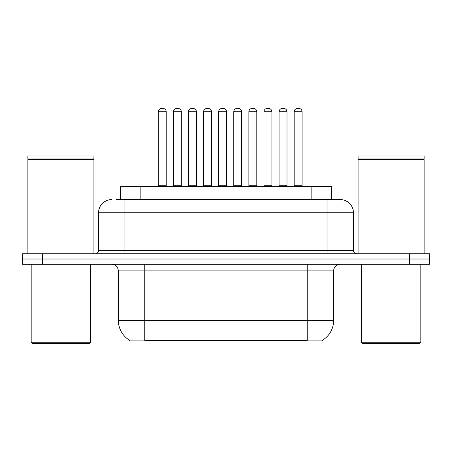 <?xml version="1.0" encoding="UTF-8"?>
<svg xmlns="http://www.w3.org/2000/svg" width="452" height="452" viewBox="0 0 452 452"><rect width="100%" height="100%" fill="white"/><g stroke="black" fill="none" stroke-linecap="round" stroke-linejoin="round"><path stroke-width="0.68" d="M120.351 199.586L120.351 186.377L331.649 186.377L331.649 199.586M322.417 340.26L322.417 340.91L129.583 340.91L129.583 340.26M129.78 340.373A23.114 23.114 0 0 1 118.356 320.434L144.77 320.434L144.77 340.373L307.23 340.373L307.23 320.434L333.644 320.434L333.644 270.906A6.605 6.605 0 0 1 340.249 264.301M118.356 320.434L118.356 270.906C117.966 266.895 115.763 264.697 111.751 264.301M322.219 340.373A23.114 23.114 0 0 0 333.644 320.434M42.409 253.736L429.4 253.736L429.4 259.019L22.6 259.019L22.6 264.301L42.409 264.301L42.409 259.019L22.6 259.019L22.6 253.736L42.409 253.736L42.409 259.019L429.4 259.019L429.4 264.301L42.409 264.301M116.678 199.586L340.045 199.586M116.379 199.586L124.961 199.586L124.961 212.79L98.547 212.79L98.547 250.436A3.3 3.3 0 0 1 95.242 253.736M111.751 199.586A13.21 13.21 0 0 0 98.547 212.79M340.249 199.586A13.21 13.21 0 0 1 353.453 212.79L353.453 250.436C353.65 252.442 354.752 253.538 356.758 253.736M278.409 186.377A0.661 0.661 0 0 0 279.07 185.715L279.07 111.751L279.07 185.715L286.992 185.715L286.992 111.751L279.07 111.751A3.3 3.3 0 0 1 282.37 108.452L283.692 108.452A3.3 3.3 0 0 1 286.992 111.751L286.992 185.715A0.661 0.661 0 0 0 287.653 186.377M294.167 111.751A3.3 3.3 0 0 1 297.467 108.452L298.789 108.452A3.3 3.3 0 0 1 302.089 111.751L294.167 111.751L294.167 185.715A0.661 0.661 0 0 1 293.506 186.377M302.089 111.751L302.089 185.715A0.661 0.661 0 0 0 302.75 186.377M298.789 108.452L297.467 108.452M282.37 108.452L283.692 108.452L282.37 108.452M248.877 111.751L248.877 185.715L256.798 185.715L256.798 111.751L248.877 111.751A3.3 3.3 0 0 1 252.176 108.452L253.499 108.452A3.3 3.3 0 0 1 256.798 111.751L256.798 185.715A0.661 0.661 0 0 0 257.459 186.377M248.877 185.715A0.661 0.661 0 0 1 248.216 186.377M226.61 111.751L218.683 111.751A3.3 3.3 0 0 1 221.983 108.452L223.305 108.452A3.3 3.3 0 0 1 226.61 111.751L226.61 185.715A0.661 0.661 0 0 0 227.266 186.377M226.61 185.715L218.683 185.715L218.683 111.751L218.683 185.715A0.661 0.661 0 0 1 218.022 186.377M196.417 111.751L188.49 111.751A3.3 3.3 0 0 1 191.789 108.452L193.111 108.452A3.3 3.3 0 0 1 196.417 111.751L196.417 185.715A0.661 0.661 0 0 0 197.078 186.377M188.49 111.751L188.49 185.715A0.661 0.661 0 0 1 187.829 186.377M166.223 111.751L158.296 111.751A3.3 3.3 0 0 1 161.601 108.452L162.918 108.452A3.3 3.3 0 0 1 166.223 111.751L166.223 185.715A0.661 0.661 0 0 0 166.884 186.377M158.296 111.751L158.296 185.715A0.661 0.661 0 0 1 157.635 186.377M263.974 111.751A3.3 3.3 0 0 1 267.273 108.452L268.595 108.452A3.3 3.3 0 0 1 271.895 111.751L263.974 111.751L263.974 185.715A0.661 0.661 0 0 1 263.313 186.377M271.895 111.751L271.895 185.715A0.661 0.661 0 0 0 272.556 186.377M233.78 111.751A3.3 3.3 0 0 1 237.08 108.452L238.402 108.452A3.3 3.3 0 0 1 241.701 111.751L233.78 111.751L233.78 185.715A0.661 0.661 0 0 1 233.119 186.377M241.701 111.751L241.701 185.715A0.661 0.661 0 0 0 242.362 186.377M203.586 111.751A3.3 3.3 0 0 1 206.886 108.452L208.208 108.452A3.3 3.3 0 0 1 211.513 111.751L203.586 111.751L203.586 185.715A0.661 0.661 0 0 1 202.925 186.377M211.513 111.751L211.513 185.715A0.661 0.661 0 0 0 212.169 186.377M89.298 343.548L32.504 343.548L31.182 342.226L90.62 342.226L89.298 343.548M31.182 264.301L31.182 342.226M90.62 264.301L90.62 342.226M27.883 159.629L28.216 159.302L93.592 159.302L93.92 159.629L27.883 159.629L27.883 253.736M93.92 159.629L93.92 253.736M93.592 159.302L93.92 158.968L27.883 158.968L28.216 159.302M93.92 158.968L93.92 155.996L27.883 155.996L27.883 158.968M419.496 343.548L362.702 343.548L361.38 342.226L420.818 342.226L419.496 343.548M361.38 264.301L361.38 342.226M420.818 264.301L420.818 342.226M358.08 159.629L358.408 159.302L423.784 159.302L424.117 159.629L358.08 159.629L358.08 253.736M424.117 159.629L424.117 253.736M423.784 159.302L424.117 158.968L358.08 158.968L358.408 159.302M424.117 158.968L424.117 155.996L358.08 155.996L358.08 158.968M173.393 111.751A3.3 3.3 0 0 1 176.698 108.452L178.015 108.452A3.3 3.3 0 0 1 181.32 111.751L173.393 111.751L173.393 185.715A0.661 0.661 0 0 1 172.732 186.377M181.32 111.751L181.32 185.715A0.661 0.661 0 0 0 181.981 186.377M252.176 108.452L253.499 108.452L252.176 108.452M221.983 108.452L223.305 108.452L221.983 108.452M191.789 108.452L193.111 108.452L191.789 108.452M161.601 108.452L162.918 108.452L161.601 108.452M304.586 340.91L304.586 340.26M147.414 340.91L147.414 340.26M140.16 199.586L140.16 186.377M311.84 199.586L311.84 186.377M307.23 264.301L307.23 270.906L118.356 270.906M333.644 270.906L307.23 270.906L307.23 320.434L144.77 320.434L144.77 264.301M409.591 264.301L409.591 253.736M124.961 253.736L124.961 250.436L353.453 250.436M98.547 250.436L124.961 250.436L124.961 212.79L327.039 212.79L327.039 253.736M353.453 212.79L327.039 212.79L327.039 199.586M294.167 185.715L302.089 185.715M188.49 185.715L196.417 185.715M158.296 185.715L166.223 185.715M263.974 185.715L271.895 185.715M233.78 185.715L241.701 185.715M203.586 185.715L211.513 185.715M173.393 185.715L181.32 185.715"/></g></svg>
